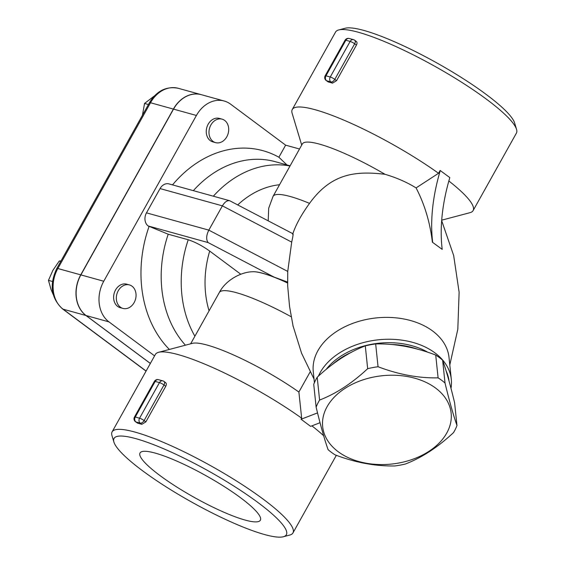 <?xml version="1.0" encoding="UTF-8"?>
<svg xmlns="http://www.w3.org/2000/svg" width="565" height="565" viewBox="0 0 565 565"><rect width="100%" height="100%" fill="white"/><g stroke="black" fill="none" stroke-linecap="round" stroke-linejoin="round"><path stroke-width="0.85" d="M292.889 233.91C293.376 233.628 292.981 236.368 291.695 242.117L287.74 271.426L287.663 285.798M293.023 233.797L229.68 200.723C227.137 200.3 224.708 202.009 222.391 205.851L291.695 242.117M240.824 274.251L209.714 251.086C202.291 245.796 195.13 242.025 188.223 239.758L168.208 234.214L148.157 225.965A9.746 7.733 -74.5 0 1 146.476 212.857L160.05 188.576A9.746 7.733 -74.5 0 1 169.006 183.915L229.68 200.723M148.157 225.965L208.132 242.583C205.992 239.602 206.225 235.45 208.817 230.132L222.391 205.851L160.05 188.576M287.705 282.097L274.166 277.14A61.112 10.94 -150.8 0 0 252.612 271.744A61.112 10.94 -150.8 0 0 252.555 271.751M193.336 190.659A106.022 84.114 -74.5 0 1 275.353 161.71L290.128 165.799M185.44 345.187A106.022 84.114 -74.5 0 1 168.208 234.214M286.935 164.916L278.884 157.232L285.636 145.156L299.521 148.998M172.523 184.889A113.339 89.913 -74.5 0 1 278.884 157.232M169.373 349.445A113.339 89.913 -74.5 0 1 149.019 226.614M150.368 363.422L86.085 315.545A30.227 23.984 -74.5 0 1 80.88 274.901L173.526 109.123A30.227 23.984 -74.5 0 1 201.317 94.68L224.192 101.015A30.227 23.984 105.5 0 1 230.633 104.186L285.636 145.156M224.192 101.015A30.227 23.984 105.5 0 0 196.408 115.465L173.526 109.123M154.591 355.865L108.967 321.881A30.227 23.984 105.5 0 1 103.755 281.236L196.408 115.465M122.937 308.419L120.218 307.664A12.19 9.669 -74.5 0 1 114.158 293.341A12.19 9.669 -74.5 0 1 126.73 284.181L129.442 284.93A12.19 9.669 -74.5 0 1 132.041 286.208A12.19 9.669 -74.5 0 1 134.922 300.976A12.19 9.669 -74.5 0 1 122.937 308.419A12.19 9.669 -74.5 0 1 116.877 294.097A12.19 9.669 -74.5 0 1 129.442 284.93M215.59 142.641L212.871 141.893A12.19 9.669 -74.5 0 1 206.804 127.563A12.19 9.669 -74.5 0 1 219.375 118.403L222.094 119.159A12.19 9.669 -74.5 0 1 226.791 136.822A12.19 9.669 -74.5 0 1 215.59 142.641A12.19 9.669 -74.5 0 1 209.523 128.319A12.19 9.669 -74.5 0 1 222.094 119.159M154.52 95.838L144.548 103.451L142.437 115.246M61.048 260.882L59.269 261.023L52.849 270.409L48.463 280.36L51.097 289.647L53.223 294.563M148.433 104.525L144.548 103.451M52.481 281.469L48.463 280.36M60.745 261.433L59.269 261.023M150.339 363.464L85.944 315.503A30.227 23.984 -74.5 0 1 80.739 274.858L173.384 109.087A30.227 23.984 -74.5 0 1 201.175 94.638A30.227 23.984 -74.5 0 1 201.246 94.659M240.626 497.793A68.923 12.338 29.2 0 1 260.394 520.153A68.923 12.338 29.2 0 1 194.176 497.362A68.923 12.338 29.2 0 1 140.064 452.904A68.923 12.338 29.2 0 1 178.526 461.852A68.923 12.338 29.2 0 1 240.626 497.793M456.986 425.516L454.599 402.711C450.185 384.44 446.195 370.273 442.635 360.195A73.118 50.271 174 0 0 439.316 357.525A73.118 50.271 174 0 0 435.714 355.046C415.275 347.242 395.26 343.534 375.668 343.923A73.118 50.271 174 0 0 365.287 345.865C348.831 352.228 332.806 362.695 317.205 377.25A73.118 50.271 174 0 0 313.737 384.348L316.125 407.16A73.118 50.271 -6 0 1 319.592 400.062C336.041 393.692 352.073 383.232 367.667 368.677A73.118 50.271 -6 0 1 378.049 366.727C398.495 374.531 418.51 378.246 438.101 377.858A73.118 50.271 -6 0 1 441.703 380.337A73.118 50.271 -6 0 1 445.015 383.006C449.429 401.27 453.42 415.445 456.986 425.516A73.118 50.271 -6 0 1 453.518 432.613C437.917 447.176 421.893 457.636 405.437 463.999A73.118 50.271 -6 0 1 395.055 465.948C375.464 466.33 355.449 462.622 335.01 454.818A73.118 50.271 -6 0 1 328.088 449.669C324.529 439.591 320.539 425.424 316.125 407.16M332.813 364.199A65.808 45.249 -6 0 1 351.677 352.165M390.726 344.466A65.808 45.249 -6 0 1 417.457 349.177M447.473 375.52A65.808 45.249 -6 0 1 448.808 380.224M435.636 388.091A64.587 44.409 174 0 0 326.083 408.622A64.587 44.409 174 0 0 399.052 462.968A64.587 44.409 174 0 0 435.636 388.091M317.205 377.25L319.592 400.062M365.287 345.865L367.667 368.677M375.668 343.923L378.049 366.727M435.714 355.046L438.101 377.858M442.635 360.195L445.015 383.006M446.145 371.021A65.808 45.249 -6 0 1 449.027 381.029M326.153 369.446A65.808 45.249 -6 0 1 427.91 352.306M448.843 180.991A103.586 18.539 29.2 0 1 473.117 210.583A103.586 18.539 29.2 0 1 469.96 212.68L441.71 220.173M292.67 234.305C295.601 225.174 301.223 214.862 309.542 203.365C331.535 172.982 355.908 170.877 384.991 174.288C396.623 177.728 406.984 182.269 416.08 187.912L438.539 173.286L440.128 170.446L449.818 177.594A194.989 113.452 126.7 0 0 442.204 249.384L432.402 242.208C430.007 222.299 424.569 204.198 416.08 187.912M268.198 220.809L268.693 208.238L273.05 196.352L302.324 143.976A77.991 13.963 29.2 0 1 384.991 174.288M432.402 242.208L442.204 249.384M440.283 170.489A194.989 113.452 -53.3 0 0 432.67 242.279M301.703 145.092L292.133 113.297A103.586 18.539 29.2 0 1 292.267 109.511A103.586 18.539 29.2 0 1 346.917 121.454A103.586 18.539 29.2 0 1 438.539 173.286M293.179 326.619L289.577 306.626L287.67 285.961M450.997 388.367A68.245 46.923 174 0 0 451.308 379.362L449.02 357.497A68.245 46.923 174 0 0 432.62 330.991A68.245 46.923 174 0 0 355.124 322.537A68.245 46.923 174 0 0 313.271 371.678L314.415 382.667M283.355 536.75A98.713 17.67 29.2 0 1 142.281 470.546A98.713 17.67 29.2 0 1 113.897 442.042A98.713 17.67 29.2 0 1 208.81 471.168A98.713 17.67 29.2 0 1 283.355 536.75L289.803 535.041A103.586 18.539 -150.8 0 0 292.953 532.936A103.586 18.539 -150.8 0 0 211.578 466.217A103.586 18.539 -150.8 0 0 112.11 431.865L155.396 354.417A103.586 18.539 29.2 0 1 158.546 352.32L192.397 343.343A77.991 13.963 29.2 0 1 298.885 392.039L310.114 371.954M158.546 352.32A103.586 18.539 29.2 0 1 301.668 418.192L298.885 392.039M317.537 412.902L301.074 419.251L310.616 426.356L320.044 422.712M301.074 419.251L301.668 418.192M451.308 379.362A68.245 46.923 174 0 0 434.902 352.85A68.245 46.923 174 0 0 369.432 341.168A68.245 46.923 174 0 0 318.392 376.17M292.267 109.511L335.554 32.064A103.586 18.539 29.2 0 1 338.71 29.959A103.586 18.539 29.2 0 1 486.748 99.433A103.586 18.539 29.2 0 1 516.537 129.343A103.586 18.539 29.2 0 1 516.403 133.135L473.117 210.583M355.922 41.273C357.179 41.867 357.355 43.145 356.437 45.101L336.549 80.682L332.524 83.14A103.586 18.539 -150.8 0 0 328.23 81.946L326.175 80.527A3.658 2.126 126.7 0 0 326.598 80.731L330.892 81.918A3.658 2.903 -74.5 0 1 330.257 77.002L325.97 75.816A3.658 2.903 105.5 0 0 326.598 80.731L328.23 81.946M516.537 129.343L514.616 122.958A98.713 17.67 -150.8 0 0 436.936 62.983A98.713 17.67 -150.8 0 0 345.159 28.25L338.71 29.959M311.915 425.855A103.586 18.539 29.2 0 1 323.653 435.735M336.337 455.305A103.586 18.539 29.2 0 1 336.239 455.489L292.953 532.936M165.234 382.47C166.491 383.063 166.668 384.341 165.75 386.298L145.862 421.878L141.836 424.336A103.586 18.539 -150.8 0 0 137.542 423.143L135.48 421.723A3.658 2.126 126.7 0 0 135.911 421.928L140.205 423.114A3.658 2.903 -74.5 0 1 139.569 418.199L135.282 417.012A3.658 2.903 105.5 0 0 135.911 421.928L137.542 423.143M112.11 431.865A103.586 18.539 -150.8 0 0 111.976 435.657L113.897 442.042M287.74 271.426L208.817 230.132L146.476 212.857M208.132 242.583L274.166 277.14M237.766 204.883A88.959 70.576 -74.5 0 1 279.541 184.741M290.014 166.004A106.022 84.114 105.5 0 0 213.358 196.203M188.223 239.758A106.022 84.114 105.5 0 0 194.897 336.189M209.064 310.842A88.959 70.576 -74.5 0 1 209.714 251.086M252.612 271.744L252.499 271.751A61.281 10.968 29.2 0 1 287.592 283.009M173.384 109.087L150.509 102.745A4.873 0.876 -150.8 0 0 149.428 102.738L56.783 268.509A4.873 0.876 29.2 0 1 57.856 268.523L150.509 102.745A30.227 23.984 -74.5 0 1 178.293 88.302C166.329 86.007 156.71 90.817 149.428 102.738M56.783 268.509C49.19 284.668 51.09 298.129 62.496 308.893A4.873 2.839 -53.3 0 0 63.068 309.168A30.227 23.984 -74.5 0 1 57.856 268.523L80.739 274.858M146.116 371.021L63.068 309.168L85.944 315.503M273.05 196.352A77.991 13.963 29.2 0 1 309.542 203.365M108.967 321.881L86.085 315.545M190.645 343.81L219.291 292.55A77.991 13.963 29.2 0 1 291.109 316.711M336.549 80.682L334.791 79.375A3.658 0.657 -150.8 0 0 330.257 77.002L350.145 41.422L345.858 40.235A3.658 2.903 105.5 0 1 349.219 38.484A3.658 3.658 0 0 0 345.053 40.221A3.658 0.657 29.2 0 1 345.858 40.235L325.97 75.816A3.658 0.657 -150.8 0 0 325.165 75.809A3.658 3.658 0 0 0 326.175 80.527M349.219 38.484L353.506 39.67A3.658 2.903 -74.5 0 0 350.145 41.422A3.658 0.657 29.2 0 1 354.679 43.788L334.791 79.375A3.658 2.126 126.7 0 1 330.892 81.918L332.524 83.14M354.29 40.059A3.658 2.126 126.7 0 1 354.714 40.263A3.658 2.126 126.7 0 1 354.679 43.788L356.437 45.101M158.532 379.68A3.658 2.903 105.5 0 0 155.17 381.432L159.457 382.618A3.658 2.903 -74.5 0 1 162.819 380.867L158.532 379.68A3.658 3.658 0 0 0 154.365 381.424A3.658 0.657 29.2 0 1 155.17 381.432L135.282 417.012A3.658 0.657 -150.8 0 0 134.477 417.005A3.658 3.658 0 0 0 135.48 421.723M163.596 381.255A3.658 2.126 126.7 0 1 164.027 381.46A3.658 2.126 126.7 0 1 163.991 384.984L165.75 386.298M145.862 421.878L144.103 420.572A3.658 0.657 -150.8 0 0 139.569 418.199L159.457 382.618A3.658 0.657 29.2 0 1 163.991 384.984L144.103 420.572A3.658 2.126 126.7 0 1 140.205 423.114L141.836 424.336M103.755 281.236L80.88 274.901M62.496 308.893L146.053 371.127M201.175 94.638L178.293 88.302M292.903 325.447L301.576 353.245L314.048 379.094M449.797 364.912L457.805 329.317L459.126 292.282L453.667 255.521L441.675 220.675M345.053 40.221L325.165 75.809M353.506 39.67A3.658 3.658 0 0 1 354.714 40.263L356.367 41.492M162.819 380.867A3.658 3.658 0 0 1 164.027 381.46L165.679 382.689M154.365 381.424L134.477 417.005M219.291 292.55C226.275 279.195 242.244 271.871 252.499 271.751"/></g></svg>
